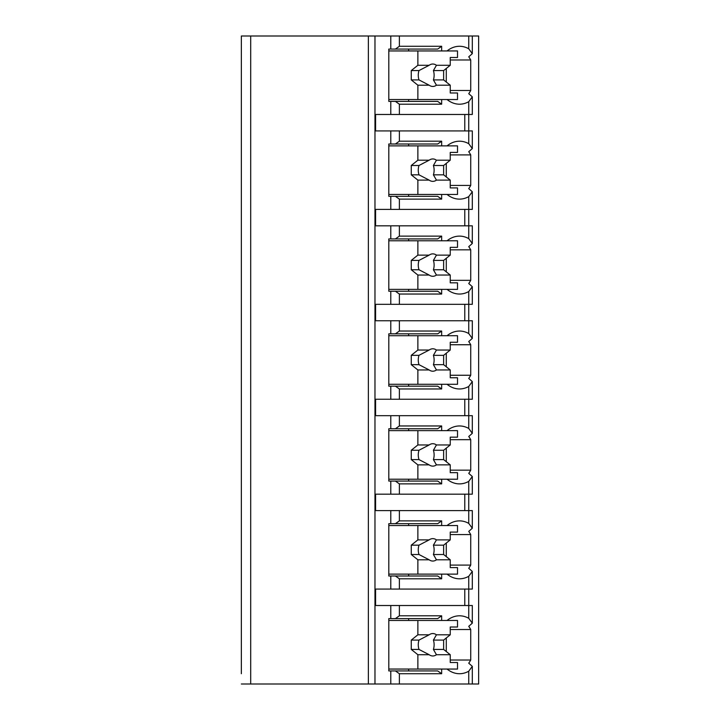 <?xml version="1.0" encoding="UTF-8"?>
<svg xmlns="http://www.w3.org/2000/svg" width="720" height="720" viewBox="0 0 720 720"><rect width="100%" height="100%" fill="white"/><g stroke="black" fill="none" stroke-linecap="round" stroke-linejoin="round"><path stroke-width="1.08" d="M450.243 660.015L470.727 660.015A35.505 25.101 90 0 1 468.738 663.201L472.302 666.342L472.302 684L478.647 684L478.647 36L241.353 36L241.353 46.278M241.353 36L241.353 673.722M241.353 578.799L241.353 615.798M241.353 483.885L241.353 520.875M241.353 388.962L241.353 425.961M241.353 294.039L241.353 331.038M241.353 199.125L241.353 236.115M241.353 104.202L241.353 141.201M472.302 684L241.353 684M250.695 36L250.695 684M468.738 36L468.738 48.771L472.302 53.658L468.738 56.799A35.505 25.101 90 0 1 470.727 59.985L470.727 90.486A35.505 25.101 90 0 1 468.738 93.681L472.302 96.822L472.302 114.48L468.738 114.48L468.738 143.694L472.302 148.572L472.302 130.923L375.597 130.923L375.597 114.48L390.789 114.48L390.789 101.394L388.809 101.394L388.809 49.077L390.789 49.077L390.789 36M390.789 130.923L390.789 144L388.809 144L388.809 196.317L390.789 196.317L390.789 209.394L375.597 209.394L375.597 225.837L390.789 225.837L390.789 238.923L388.809 238.923L388.809 291.24L390.789 291.24L390.789 304.317L375.597 304.317L375.597 320.76L390.789 320.76L390.789 333.837L388.809 333.837L388.809 386.163L390.789 386.163L390.789 399.24L375.597 399.24L375.597 415.683L390.789 415.683L390.789 428.76L388.809 428.76L388.809 481.077L390.789 481.077L390.789 494.163L375.597 494.163L375.597 510.606L390.789 510.606L390.789 523.683L388.809 523.683L388.809 576L390.789 576L390.789 589.077L375.597 589.077L375.597 605.52L390.789 605.52L390.789 618.606L388.809 618.606L388.809 670.923L390.789 670.923L390.789 684M472.302 666.342L468.738 671.229L468.738 684M472.302 623.178L472.302 605.52L468.738 605.52L468.738 618.3L472.302 623.178L468.738 626.319A35.505 25.101 90 0 1 470.727 629.514L450.243 629.514M472.302 528.255L472.302 510.606L468.738 510.606L468.738 523.377L472.302 528.255L468.738 531.396A35.505 25.101 90 0 1 470.727 534.591L470.727 565.092A35.505 25.101 90 0 1 468.738 568.287L472.302 571.428L468.738 576.306L468.738 589.077L390.789 589.077M472.302 571.428L472.302 589.077L468.738 589.077L468.738 605.52L390.789 605.52M472.302 433.341L472.302 415.683L468.738 415.683L468.738 428.454L472.302 433.341L468.738 436.482A35.505 25.101 90 0 1 470.727 439.668L470.727 470.169A35.505 25.101 90 0 1 468.738 473.364L472.302 476.505L468.738 481.383L468.738 494.163L390.789 494.163M472.302 476.505L472.302 494.163L468.738 494.163L468.738 510.606L390.789 510.606M472.302 338.418L472.302 320.76L468.738 320.76L468.738 333.531L472.302 338.418L468.738 341.559A35.505 25.101 90 0 1 470.727 344.745L470.727 375.255A35.505 25.101 90 0 1 468.738 378.441L472.302 381.582L468.738 386.469L468.738 399.24L390.789 399.24M472.302 381.582L472.302 399.24L468.738 399.24L468.738 415.683L390.789 415.683M472.302 243.495L472.302 225.837L468.738 225.837L468.738 238.617L472.302 243.495L468.738 246.636A35.505 25.101 90 0 1 470.727 249.831L470.727 280.332A35.505 25.101 90 0 1 468.738 283.518L472.302 286.659L468.738 291.546L468.738 304.317L390.789 304.317M472.302 286.659L472.302 304.317L468.738 304.317L468.738 320.76L390.789 320.76M472.302 148.572L468.738 151.713A35.505 25.101 90 0 1 470.727 154.908L470.727 185.409A35.505 25.101 90 0 1 468.738 188.604L472.302 191.745L468.738 196.623L468.738 209.394L390.789 209.394M472.302 191.745L472.302 209.394L468.738 209.394L468.738 225.837L390.789 225.837M472.302 96.822L468.738 101.7L468.738 114.48L390.789 114.48M447.048 669.051A35.505 25.101 90 0 0 459.495 673.722A35.505 25.101 90 0 0 468.738 671.229M470.727 660.015L470.727 629.514M464.778 130.923L464.778 114.48M395.415 670.923L437.688 670.923L441.657 673.722L399.375 673.722L395.415 670.923L390.789 670.923M399.375 673.722L399.375 684M390.789 49.077L395.415 49.077L399.375 46.278L441.657 46.278L441.657 50.949M399.375 36L399.375 46.278M399.375 605.52L399.375 615.798L441.657 615.798L437.688 618.606L395.415 618.606L399.375 615.798M395.415 618.606L390.789 618.606M441.657 574.128L441.657 578.799L399.375 578.799L395.415 576L390.789 576M399.375 578.799L399.375 589.077M399.375 510.606L399.375 520.875L441.657 520.875L441.657 525.546M390.789 523.683L395.415 523.683L399.375 520.875M441.657 479.214L441.657 483.885L399.375 483.885L395.415 481.077L390.789 481.077M399.375 483.885L399.375 494.163M399.375 415.683L399.375 425.961L441.657 425.961L441.657 430.632M390.789 428.76L395.415 428.76L399.375 425.961M441.657 384.291L441.657 388.962L399.375 388.962L395.415 386.163L390.789 386.163M399.375 388.962L399.375 399.24M399.375 320.76L399.375 331.038L441.657 331.038L441.657 335.709M390.789 333.837L395.415 333.837L399.375 331.038M441.657 289.368L441.657 294.039L399.375 294.039L395.415 291.24L390.789 291.24M399.375 294.039L399.375 304.317M399.375 225.837L399.375 236.115L441.657 236.115L441.657 240.786M390.789 238.923L395.415 238.923L399.375 236.115M441.657 194.454L441.657 199.125L399.375 199.125L395.415 196.317L390.789 196.317M399.375 199.125L399.375 209.394M399.375 130.923L399.375 141.201L441.657 141.201L441.657 145.872M390.789 144L395.415 144L399.375 141.201M441.657 99.531L441.657 104.202L399.375 104.202L395.415 101.394L390.789 101.394M399.375 104.202L399.375 114.48M441.657 669.051L441.657 673.722M468.738 48.771A35.505 25.101 90 0 0 459.495 46.278A35.505 25.101 90 0 0 447.048 50.949M468.738 618.3A35.505 25.101 90 0 0 459.495 615.798A35.505 25.101 90 0 0 447.048 620.469M441.657 615.798L441.657 620.469M447.048 574.128A35.505 25.101 90 0 0 459.495 578.799A35.505 25.101 90 0 0 468.738 576.306M468.738 523.377A35.505 25.101 90 0 0 459.495 520.875A35.505 25.101 90 0 0 447.048 525.546M447.048 479.214A35.505 25.101 90 0 0 459.495 483.885A35.505 25.101 90 0 0 468.738 481.383M468.738 428.454A35.505 25.101 90 0 0 459.495 425.961A35.505 25.101 90 0 0 447.048 430.632M447.048 384.291A35.505 25.101 90 0 0 459.495 388.962A35.505 25.101 90 0 0 468.738 386.469M468.738 333.531A35.505 25.101 90 0 0 459.495 331.038A35.505 25.101 90 0 0 447.048 335.709M447.048 289.368A35.505 25.101 90 0 0 459.495 294.039A35.505 25.101 90 0 0 468.738 291.546M468.738 238.617A35.505 25.101 90 0 0 459.495 236.115A35.505 25.101 90 0 0 447.048 240.786M447.048 194.454A35.505 25.101 90 0 0 459.495 199.125A35.505 25.101 90 0 0 468.738 196.623M468.738 143.694A35.505 25.101 90 0 0 459.495 141.201A35.505 25.101 90 0 0 447.048 145.872M447.048 99.531A35.505 25.101 90 0 0 459.495 104.202A35.505 25.101 90 0 0 468.738 101.7M408.627 670.923L408.627 669.051M408.627 620.469L408.627 618.606M446.283 651.546L446.283 637.974M388.809 620.469L457.515 620.469L457.515 627.012L450.243 627.012L450.243 634.806L436.446 634.806A11.214 7.929 90 0 0 432.801 633.546A11.214 7.929 90 0 0 429.156 634.806L417.87 634.806L411.264 640.089L411.264 649.431L418.995 649.431L429.156 654.714L417.87 654.714L417.87 669.051L457.515 669.051L457.515 662.508L450.243 662.508L450.243 654.714L436.446 654.714L433.404 649.431L443.637 649.431L450.243 654.714M417.87 620.469L417.87 634.806M429.156 654.714A11.214 7.929 90 0 0 432.801 655.974A11.214 7.929 90 0 0 436.446 654.714M450.243 634.806L443.637 640.089L443.637 649.431M433.404 649.431A11.214 7.929 90 0 0 433.404 640.089L443.637 640.089M433.404 640.089L436.446 634.806M429.156 634.806L418.995 640.089A11.214 7.929 90 0 0 418.995 649.431M411.264 640.089L418.995 640.089M411.264 649.431L417.87 654.714M388.809 669.051L417.87 669.051M395.415 49.077L437.688 49.077L441.657 46.278M441.657 104.202L437.688 101.394L395.415 101.394M408.627 101.394L408.627 99.531M408.627 50.949L408.627 49.077M446.283 82.026L446.283 68.454M470.727 90.486L450.243 90.486M470.727 59.985L450.243 59.985M388.809 50.949L457.515 50.949L457.515 57.492L450.243 57.492L450.243 65.286L436.446 65.286A11.214 7.929 90 0 0 432.801 64.026A11.214 7.929 90 0 0 429.156 65.286L417.87 65.286L411.264 70.569L411.264 79.911L418.995 79.911L429.156 85.194L417.87 85.194L417.87 99.531L457.515 99.531L457.515 92.988L450.243 92.988L450.243 85.194L436.446 85.194L433.404 79.911L443.637 79.911L450.243 85.194M417.87 50.949L417.87 65.286M429.156 85.194A11.214 7.929 90 0 0 432.801 86.454A11.214 7.929 90 0 0 436.446 85.194M450.243 65.286L443.637 70.569L443.637 79.911M433.404 79.911A11.214 7.929 90 0 0 433.404 70.569L443.637 70.569M433.404 70.569L436.446 65.286M429.156 65.286L418.995 70.569A11.214 7.929 90 0 0 418.995 79.911M411.264 70.569L418.995 70.569M411.264 79.911L417.87 85.194M388.809 99.531L417.87 99.531M464.778 605.52L464.778 589.077M441.657 578.799L437.688 576L395.415 576M395.415 523.683L437.688 523.683L441.657 520.875M408.627 525.546L408.627 523.683M470.727 534.591L450.243 534.591M470.727 565.092L450.243 565.092M446.283 556.623L446.283 543.051M408.627 576L408.627 574.128M388.809 525.546L457.515 525.546L457.515 532.089L450.243 532.089L450.243 539.883L436.446 539.883A11.214 7.929 90 0 0 432.801 538.632A11.214 7.929 90 0 0 429.156 539.883L417.87 539.883L411.264 545.166L411.264 554.508L418.995 554.508L429.156 559.8L417.87 559.8L417.87 574.128L457.515 574.128L457.515 567.594L450.243 567.594L450.243 559.8L436.446 559.8L433.404 554.508L443.637 554.508L450.243 559.8M417.87 525.546L417.87 539.883M429.156 559.8A11.214 7.929 90 0 0 432.801 561.051A11.214 7.929 90 0 0 436.446 559.8M450.243 539.883L443.637 545.166L443.637 554.508M433.404 554.508A11.214 7.929 90 0 0 433.404 545.166L443.637 545.166M433.404 545.166L436.446 539.883M429.156 539.883L418.995 545.166A11.214 7.929 90 0 0 418.995 554.508M411.264 545.166L418.995 545.166M411.264 554.508L417.87 559.8M388.809 574.128L417.87 574.128M464.778 510.606L464.778 494.163M441.657 483.885L437.688 481.077L395.415 481.077M395.415 428.76L437.688 428.76L441.657 425.961M408.627 430.632L408.627 428.76M470.727 439.668L450.243 439.668M470.727 470.169L450.243 470.169M446.283 461.709L446.283 448.137M408.627 481.077L408.627 479.214M388.809 430.632L457.515 430.632L457.515 437.166L450.243 437.166L450.243 444.96L436.446 444.96A11.214 7.929 90 0 0 432.801 443.709A11.214 7.929 90 0 0 429.156 444.96L417.87 444.96L411.264 450.252L411.264 459.594L418.995 459.594L429.156 464.877L417.87 464.877L417.87 479.214L457.515 479.214L457.515 472.671L450.243 472.671L450.243 464.877L436.446 464.877L433.404 459.594L443.637 459.594L450.243 464.877M417.87 430.632L417.87 444.96M429.156 464.877A11.214 7.929 90 0 0 432.801 466.128A11.214 7.929 90 0 0 436.446 464.877M450.243 444.96L443.637 450.252L443.637 459.594M433.404 459.594A11.214 7.929 90 0 0 433.404 450.252L443.637 450.252M433.404 450.252L436.446 444.96M429.156 444.96L418.995 450.252A11.214 7.929 90 0 0 418.995 459.594M411.264 450.252L418.995 450.252M411.264 459.594L417.87 464.877M388.809 479.214L417.87 479.214M464.778 415.683L464.778 399.24M441.657 388.962L437.688 386.163L395.415 386.163M395.415 333.837L437.688 333.837L441.657 331.038M408.627 335.709L408.627 333.837M470.727 344.745L450.243 344.745M470.727 375.255L450.243 375.255M446.283 366.786L446.283 353.214M408.627 386.163L408.627 384.291M388.809 335.709L457.515 335.709L457.515 342.252L450.243 342.252L450.243 350.046L436.446 350.046A11.214 7.929 90 0 0 432.801 348.786A11.214 7.929 90 0 0 429.156 350.046L417.87 350.046L411.264 355.329L411.264 364.671L418.995 364.671L429.156 369.954L417.87 369.954L417.87 384.291L457.515 384.291L457.515 377.748L450.243 377.748L450.243 369.954L436.446 369.954L433.404 364.671L443.637 364.671L450.243 369.954M417.87 335.709L417.87 350.046M429.156 369.954A11.214 7.929 90 0 0 432.801 371.214A11.214 7.929 90 0 0 436.446 369.954M450.243 350.046L443.637 355.329L443.637 364.671M433.404 364.671A11.214 7.929 90 0 0 433.404 355.329L443.637 355.329M433.404 355.329L436.446 350.046M429.156 350.046L418.995 355.329A11.214 7.929 90 0 0 418.995 364.671M411.264 355.329L418.995 355.329M411.264 364.671L417.87 369.954M388.809 384.291L417.87 384.291M464.778 320.76L464.778 304.317M441.657 294.039L437.688 291.24L395.415 291.24M395.415 238.923L437.688 238.923L441.657 236.115M408.627 240.786L408.627 238.923M470.727 249.831L450.243 249.831M470.727 280.332L450.243 280.332M446.283 271.863L446.283 258.291M408.627 291.24L408.627 289.368M388.809 240.786L457.515 240.786L457.515 247.329L450.243 247.329L450.243 255.123L436.446 255.123A11.214 7.929 90 0 0 432.801 253.872A11.214 7.929 90 0 0 429.156 255.123L417.87 255.123L411.264 260.406L411.264 269.748L418.995 269.748L429.156 275.04L417.87 275.04L417.87 289.368L457.515 289.368L457.515 282.834L450.243 282.834L450.243 275.04L436.446 275.04L433.404 269.748L443.637 269.748L450.243 275.04M417.87 240.786L417.87 255.123M429.156 275.04A11.214 7.929 90 0 0 432.801 276.291A11.214 7.929 90 0 0 436.446 275.04M450.243 255.123L443.637 260.406L443.637 269.748M433.404 269.748A11.214 7.929 90 0 0 433.404 260.406L443.637 260.406M433.404 260.406L436.446 255.123M429.156 255.123L418.995 260.406A11.214 7.929 90 0 0 418.995 269.748M411.264 260.406L418.995 260.406M411.264 269.748L417.87 275.04M388.809 289.368L417.87 289.368M464.778 225.837L464.778 209.394M441.657 199.125L437.688 196.317L395.415 196.317M395.415 144L437.688 144L441.657 141.201M408.627 145.872L408.627 144M470.727 154.908L450.243 154.908M470.727 185.409L450.243 185.409M446.283 176.949L446.283 163.377M408.627 196.317L408.627 194.454M388.809 145.872L457.515 145.872L457.515 152.406L450.243 152.406L450.243 160.2L436.446 160.2A11.214 7.929 90 0 0 432.801 158.949A11.214 7.929 90 0 0 429.156 160.2L417.87 160.2L411.264 165.492L411.264 174.834L418.995 174.834L429.156 180.117L417.87 180.117L417.87 194.454L457.515 194.454L457.515 187.911L450.243 187.911L450.243 180.117L436.446 180.117L433.404 174.834L443.637 174.834L450.243 180.117M417.87 145.872L417.87 160.2M429.156 180.117A11.214 7.929 90 0 0 432.801 181.368A11.214 7.929 90 0 0 436.446 180.117M450.243 160.2L443.637 165.492L443.637 174.834M433.404 174.834A11.214 7.929 90 0 0 433.404 165.492L443.637 165.492M433.404 165.492L436.446 160.2M429.156 160.2L418.995 165.492A11.214 7.929 90 0 0 418.995 174.834M411.264 165.492L418.995 165.492M411.264 174.834L417.87 180.117M388.809 194.454L417.87 194.454M368.37 36L368.37 684M374.976 36L374.976 684M472.302 36L472.302 53.658"/></g></svg>
